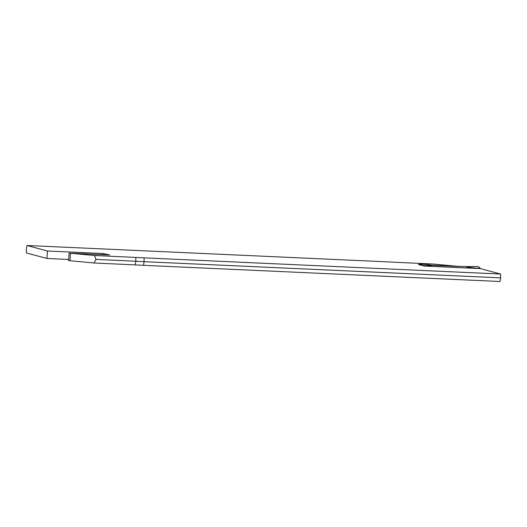 <?xml version="1.0" encoding="UTF-8"?>
<svg xmlns="http://www.w3.org/2000/svg" width="527" height="527" viewBox="0 0 527 527"><rect width="100%" height="100%" fill="white"/><g stroke="black" fill="none" stroke-linecap="round" stroke-linejoin="round"><path stroke-width="0.79" d="M480.486 268.638A0.626 0.586 105 0 0 480.255 268.579L467.851 267.222L467.021 266.59L477.923 266.484L480.123 268.078L477.923 266.484M478.503 268.105L478.839 268.197M430.915 265.265L467.021 266.59M480.255 268.579L426.33 266.135L424.571 265.661L431.6 265.575L430.144 264.916L419.334 263.823L422.733 265.331L422.39 265.542M467.851 267.222L466.685 266.906M480.301 268.579L480.123 268.078M478.641 268.131L478.938 268.039A0.626 0.468 81.6 0 1 479.28 268.302M424.136 266.306L424.571 265.661M418.649 264.732L419.334 263.823M423.761 265.839L424.525 265.68M94.517 255.503L135.775 257.433A79.241 5.468 -176 0 1 144.102 257.855L144.069 261.675L500.65 277.861L500.057 281.504L143.575 265.325L144.069 261.675L143.575 265.325A79.241 5.468 -176 0 0 135.255 264.903L93.99 262.973L68.582 260.615L69.109 253.138L94.517 255.503L95.98 259.396L135.847 261.254L135.255 264.903M135.775 257.433L135.847 261.254A78.233 5.402 4 0 1 144.062 261.675L144.102 257.855L500.578 274.033L500.65 277.861M68.668 259.462L46.949 258.474L26.422 252.967L26.35 249.139L26.943 245.496L383.419 261.675A79.241 5.468 -176 0 0 391.745 262.097L433.01 264.027L458.418 266.385L430.704 265.167M26.943 245.496L47.47 251.004L102.982 253.52L109.649 254.963L69.109 253.138M418.662 264.6L424.538 266.003L480.051 268.526L500.578 274.033M46.949 258.474L47.47 251.004M95.98 259.396L93.99 262.973M102.982 253.52L102.903 254.646M478.938 268.039L479.722 267.92M422.733 265.331L423.892 265.536M420.078 265.035L418.669 264.416M69.953 260.832L70.473 253.362M480.374 268.599L478.687 268.144"/></g></svg>
